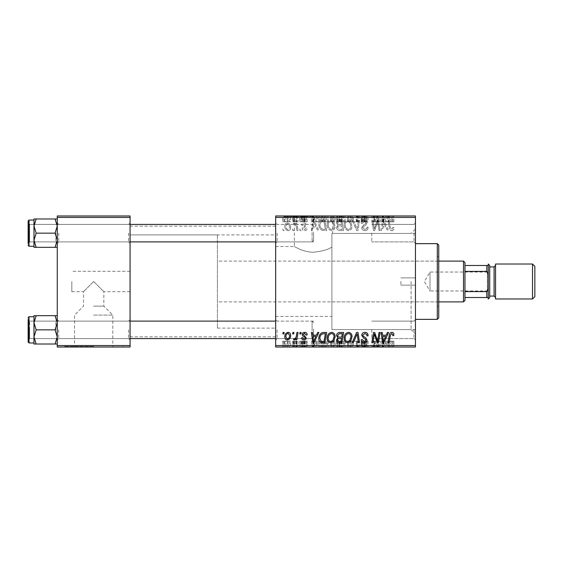<?xml version="1.0" encoding="UTF-8"?>
<svg xmlns="http://www.w3.org/2000/svg" width="563" height="563" viewBox="0 0 563 563"><rect width="100%" height="100%" fill="white"/><g stroke="black" fill="none" stroke-linecap="round" stroke-linejoin="round"><path stroke-width="0.42" stroke-dasharray="2.81 2.11" d="M93.669 315.104L112.832 315.104L93.669 315.104M93.669 306.138L103.866 306.138L93.669 306.138M93.669 281.5L83.479 291.69L93.669 281.5L83.479 291.69L93.669 281.5L103.866 291.69L93.669 281.5M93.669 346.442L64.548 346.442L93.669 346.442M93.669 347.019L64.548 347.019L93.669 347.019M313.535 216.558L284.414 216.558L313.535 216.558M313.535 252.28C303.042 252.231 294.308 246.32 294.372 246.552C294.308 246.327 303.098 252.252 313.535 252.28C303.042 252.231 294.308 246.32 294.372 246.552C294.308 246.327 303.098 252.252 313.535 252.28C322.726 251.14 328.841 249.381 331.881 246.995L331.881 329.552L331.881 246.995C328.834 249.381 322.719 251.14 313.535 252.28M313.535 215.981L284.414 215.981L313.535 215.981M415.452 233.159L415.452 243.35L415.452 233.159M414.002 233.159L414.002 241.893L414.002 233.159M415.452 329.841L415.452 340.031L415.452 329.841M414.002 329.841L414.002 338.574L414.002 329.841M371.777 329.841L371.777 338.574L371.777 329.841M371.777 233.159L371.777 241.893L371.777 233.159M130.074 233.159L130.074 243.35L130.074 233.159M128.617 233.159L128.617 241.893L128.617 233.159M130.074 329.841L130.074 340.031L130.074 329.841M128.617 329.841L128.617 338.574L128.617 329.841M275.673 329.841L275.673 340.031L275.673 329.841M277.13 329.841L277.13 338.574L277.13 329.841M275.673 233.159L275.673 243.35L275.673 233.159M277.13 233.159L277.13 241.893L277.13 233.159M313.535 329.841L313.535 338.574L313.535 329.841M313.535 233.159L313.535 241.893L313.535 233.159M415.452 281.5L415.452 333.915L415.452 281.5M411.089 281.5L411.089 329.552L411.089 281.5M275.673 281.5L275.673 226.171L275.673 281.5M130.074 281.5L130.074 226.171L130.074 281.5M57.271 247.333L57.271 222.969L57.271 247.333L55.075 247.333L57.271 240.246L55.075 233.159L57.271 240.246L55.075 247.333L57.271 247.333L57.271 240.246L57.271 247.333L55.075 247.333L57.271 240.246L57.271 222.969L57.271 243.35L57.271 222.969L57.271 233.159L57.271 222.969L57.271 233.159L57.271 226.073L55.075 218.986L36.166 218.986L33.977 226.073L36.166 233.159L33.977 240.246L36.166 247.333L33.977 247.333L33.977 218.986L36.166 218.986L33.977 226.073L33.977 233.159L33.977 220.056L33.977 246.263L33.977 220.056L33.977 246.263L33.977 233.159L33.977 240.246L36.166 233.159L33.977 226.073L36.166 218.986L33.977 218.986L57.271 218.986L57.271 226.073L57.271 218.986L55.075 218.986L57.271 226.073L57.271 240.246L55.075 233.159L57.271 226.073L55.075 233.159L36.166 233.159L33.977 240.246L36.166 247.333L33.977 240.246L33.977 226.073L36.166 233.159L55.075 233.159L57.271 226.073L55.075 218.986L36.166 218.986M58.728 233.159L58.728 241.893L58.728 233.159M55.075 315.667L57.271 322.754L55.075 329.841L57.271 322.754L57.271 340.031L57.271 319.65L57.271 340.031L57.271 319.65L57.271 336.927L55.075 329.841L36.166 329.841L33.977 336.927L33.977 329.841L33.977 342.944L33.977 316.737L33.977 329.841L33.977 322.754L36.166 329.841L33.977 336.927L36.166 344.014L33.977 344.014L36.166 344.014L33.977 336.927L33.977 344.014L55.075 344.014L57.271 336.927L57.271 344.014L55.075 344.014L57.271 336.927L57.271 322.754L55.075 315.667L36.166 315.667L33.977 322.754L33.977 315.667L36.166 315.667L33.977 322.754L36.166 329.841L33.977 322.754L36.166 315.667L33.977 315.667L57.271 315.667L57.271 340.031L57.271 329.841L57.271 336.927L55.075 329.841L57.271 322.754L57.271 315.667L55.075 315.667L57.271 315.667L57.271 322.754L55.075 315.667L36.166 315.667M58.728 329.841L58.728 338.574L58.728 329.841M71.832 281.5L71.832 291.69L71.832 281.5M300.03 347.019L301.092 347.019L299.783 347.019L300.03 341.199L301.092 341.199L301.092 347.019M292.887 347.019L293.942 347.019L292.64 347.019L292.887 341.199L293.942 341.199L293.942 347.019L298.038 347.019L293.548 347.019L293.97 347.019L293.97 341.199L293.724 347.019M331.607 347.019L327.166 347.019L331.607 347.019L331.607 341.199L335.112 341.199L335.112 347.019M317.687 347.019L311.409 347.019L317.687 347.019L317.687 341.199L318.834 341.199L318.834 347.019L326.639 347.019L318.827 347.019L318.827 341.199L314.098 341.199L314.098 347.019M343.578 341.199L336.561 341.199L339.496 341.199L339.482 347.019L343.578 347.019L336.435 347.019L342.304 347.019L337.624 347.019L339.482 347.019L339.496 341.199L343.578 341.199L343.578 347.019M356.639 347.019L352.185 347.019L356.639 347.019L356.639 341.199L357.991 341.199L357.991 347.019M393.882 347.019L388.041 347.019L393.882 347.019L393.882 341.199L393.783 347.019M379.04 347.019L371.847 347.019L379.04 347.019L379.04 341.199L380.116 341.199L380.116 347.019M275.673 347.019L415.452 347.019L415.452 345.562L275.673 345.562L275.673 347.019M387.443 347.019L381.165 347.019L387.443 347.019L387.443 341.199L388.59 341.199L388.59 347.019M364.908 347.019L361.179 347.019L365.95 347.019L361.713 347.019L364.908 347.019L364.908 341.199L368.068 341.199L368.068 347.019M348.553 347.019L344.113 347.019L348.553 347.019L348.553 341.199L352.051 341.199L352.051 347.019M307.18 347.019L301.62 347.019L307.18 347.019L307.18 341.199L307.18 347.019M290.635 341.199L284.808 341.199L288.115 341.199L288.101 347.019L290.635 347.019L284.808 347.019L289.572 347.019L288.101 347.019L288.115 341.199L290.635 341.199L290.635 347.019M283.09 347.019L284.146 347.019L282.844 347.019L283.09 341.199L284.146 341.199L284.146 347.019M327.166 224.75C327.145 227.987 328.63 229.964 331.607 230.668C333.958 230.246 335.126 228.775 335.112 226.263L333.711 221.752L330.685 220.217C328.271 220.654 327.096 222.167 327.166 224.75C327.145 227.987 328.63 229.964 331.607 230.668C333.958 230.246 335.126 228.775 335.112 226.263L333.711 221.752L330.685 220.217C328.271 220.654 327.096 222.167 327.166 224.75M316.434 227.762L317.687 230.541L318.834 230.541L314.098 220.344L312.803 220.344L311.409 230.541L312.472 230.541L312.817 227.762L316.434 227.762L317.687 230.541L318.834 230.541L314.098 220.344L312.803 220.344L311.409 230.541L312.472 230.541L312.817 227.762L316.434 227.762M391.792 230.668C393.178 230.584 393.875 229.831 393.882 228.423L393.783 227.494L392.721 227.361L392.819 228.247L391.728 229.479L390.335 227.565L389.11 220.344L388.041 220.344L389.3 227.818C389.427 229.472 390.258 230.422 391.792 230.668C393.178 230.584 393.875 229.831 393.882 228.423L393.783 227.494L392.721 227.361L392.819 228.247L391.728 229.479L390.335 227.565L389.11 220.344L388.041 220.344L389.3 227.818C389.427 229.472 390.258 230.422 391.792 230.668M361.713 227.677C361.903 229.584 362.973 230.584 364.908 230.668C367.048 230.556 368.103 229.408 368.068 227.22L367.006 227.1L366.738 228.599L364.838 229.479L362.776 227.776L363.051 226.882L365.809 225.144L367.006 222.92C366.872 221.175 365.922 220.274 364.155 220.217C362.312 220.33 361.319 221.308 361.179 223.166L362.241 223.497L364.191 221.407L365.95 222.857L365.556 223.764L363.726 224.827L361.713 227.677C361.903 229.584 362.973 230.584 364.908 230.668C367.048 230.556 368.103 229.408 368.068 227.22L367.006 227.1L366.738 228.599L364.838 229.479L362.776 227.776L363.051 226.882L365.809 225.144L367.006 222.92C366.872 221.175 365.922 220.274 364.155 220.217C362.312 220.33 361.319 221.308 361.179 223.166L362.241 223.497L364.191 221.407L365.95 222.857L365.556 223.764L363.726 224.827L361.713 227.677M352.185 220.344L356.639 230.541L357.991 230.541L359.553 220.344L358.483 220.344L357.146 229.085L353.332 220.344L352.185 220.344L356.639 230.541L357.991 230.541L359.553 220.344L358.483 220.344L357.146 229.085L353.332 220.344L352.185 220.344M344.113 224.75C344.092 227.987 345.569 229.964 348.553 230.668C350.897 230.246 352.065 228.775 352.051 226.263L350.658 221.752L347.631 220.217C345.21 220.654 344.035 222.167 344.113 224.75C344.092 227.987 345.569 229.964 348.553 230.668C350.897 230.246 352.065 228.775 352.051 226.263L350.658 221.752L347.631 220.217C345.21 220.654 344.035 222.167 344.113 224.75M282.844 229.085L283.09 230.541L284.146 230.541L283.928 229.085L282.844 229.085L283.09 230.541L284.146 230.541L283.928 229.085L282.844 229.085M415.452 217.438L415.452 215.981L275.673 215.981L275.673 217.438L415.452 217.438L415.452 345.562M275.673 217.438L275.673 345.562M336.561 227.368C336.688 229.247 337.666 230.302 339.496 230.541L343.578 230.541L341.861 220.344L337.835 220.513L336.435 222.821L337.835 225.313L336.561 227.368C336.688 229.247 337.666 230.302 339.496 230.541L343.578 230.541L341.861 220.344L337.835 220.513L336.435 222.821L337.835 225.313L336.561 227.368M386.19 227.762L387.443 230.541L388.59 230.541L383.853 220.344L382.566 220.344L381.165 230.541L382.228 230.541L382.573 227.762L386.19 227.762L387.443 230.541L388.59 230.541L383.853 220.344L382.566 220.344L381.165 230.541L382.228 230.541L382.573 227.762L386.19 227.762M377.949 224.32L379.04 230.541L380.116 230.541L378.371 220.344L377.252 220.344L374.339 228.993L372.917 220.344L371.847 220.344L373.572 230.541L374.684 230.541L377.625 221.906L379.04 230.541L380.116 230.541L378.371 220.344L377.252 220.344L374.339 228.993L372.917 220.344L371.847 220.344L373.572 230.541L374.684 230.541L377.625 221.906L377.949 224.32M304.646 230.668C306.265 230.605 307.109 229.774 307.18 228.163L306.117 227.888L304.597 229.746L303.211 228.606L306.251 225.101C306.131 223.757 305.392 223.054 304.034 222.997C302.549 223.032 301.747 223.778 301.62 225.242L302.676 225.376L304.083 223.919L305.195 224.94L305.09 225.538L302.683 227.178L302.148 228.522C302.345 229.943 303.183 230.661 304.646 230.668C306.265 230.605 307.109 229.774 307.18 228.163L306.117 227.888L304.597 229.746L303.211 228.606L306.251 225.101C306.131 223.757 305.392 223.054 304.034 222.997C302.549 223.032 301.747 223.778 301.62 225.242L302.676 225.376L304.083 223.919L305.195 224.94L305.09 225.538L302.683 227.178L302.148 228.522C302.345 229.943 303.183 230.661 304.646 230.668M321.987 230.295L326.639 230.541L324.914 220.344L321.072 220.478C319.446 221.273 318.7 222.617 318.827 224.517C318.764 227.121 319.819 229.042 321.987 230.295L326.639 230.541L324.914 220.344L321.072 220.478C319.446 221.273 318.7 222.617 318.827 224.517C318.764 227.121 319.819 229.042 321.987 230.295M284.808 226.094C284.744 228.578 285.842 230.105 288.115 230.668C289.79 230.45 290.628 229.465 290.635 227.719C290.733 225.13 289.614 223.56 287.278 222.997C285.589 223.265 284.765 224.299 284.808 226.094C284.744 228.578 285.842 230.105 288.115 230.668C289.79 230.45 290.628 229.465 290.635 227.719C290.733 225.13 289.614 223.56 287.278 222.997C285.589 223.265 284.765 224.299 284.808 226.094M292.64 229.085L292.887 230.541L293.942 230.541L293.724 229.085L292.64 229.085L292.887 230.541L293.942 230.541L293.724 229.085L292.64 229.085M296.427 227.572L296.968 230.541L298.038 230.541L296.785 223.124L295.716 223.124L295.983 224.658L294.266 222.997L293.548 223.265L293.97 224.419L294.498 224.187C295.73 224.876 296.37 226.009 296.427 227.572L296.968 230.541L298.038 230.541L296.785 223.124L295.716 223.124L295.983 224.658L294.266 222.997L293.548 223.265L293.97 224.419L294.498 224.187C295.73 224.876 296.37 226.009 296.427 227.572M299.783 229.085L300.03 230.541L301.092 230.541L300.867 229.085L299.783 229.085L300.03 230.541L301.092 230.541L300.867 229.085L299.783 229.085M327.166 215.981L335.112 215.981L327.166 215.981L327.166 221.801L331.607 221.801L331.607 215.981M316.434 215.981L311.409 215.981L316.434 215.981L316.434 221.801L317.687 221.801L317.687 215.981M391.792 215.981L388.041 215.981L391.792 215.981L391.792 221.801L393.882 221.801L393.882 215.981M361.713 215.981L368.068 215.981L361.179 215.981L365.95 215.981L361.713 215.981L361.713 221.801L364.908 221.801L364.908 215.981M352.185 215.981L359.553 215.981L352.185 215.981L352.185 221.801L356.639 221.801L356.639 215.981M344.113 215.981L352.051 215.981L344.113 215.981L344.113 221.801L348.553 221.801L348.553 215.981M282.844 215.981L284.146 215.981L282.844 215.981L282.844 221.801L283.09 215.981M336.561 215.981L343.578 215.981L336.435 215.981L337.835 215.981L336.561 215.981L336.561 221.801L339.496 221.801L339.496 215.981L342.304 215.981L337.624 215.981L339.482 215.981L339.482 221.801L343.578 221.801L343.578 215.981M386.19 215.981L381.165 215.981L386.19 215.981L386.19 221.801L387.443 221.801L387.443 215.981M377.949 215.981L371.847 215.981L377.949 215.981L377.949 221.801L379.04 221.801L379.04 215.981M304.646 215.981L301.62 215.981L305.195 215.981L302.148 215.981L304.646 215.981L304.646 221.801L307.18 221.801L307.18 215.981L307.18 221.801L306.117 221.801L306.117 215.981M321.987 215.981L326.639 215.981L318.827 215.981L321.987 215.981L321.987 221.801L323.619 221.801L323.619 215.981M284.808 215.981L290.635 215.981L284.808 215.981L284.808 221.801L288.115 221.801L288.115 215.981L285.87 215.981L289.572 215.981L288.101 215.981L288.101 221.801L290.635 221.801L290.635 215.981M292.64 215.981L293.942 215.981L292.64 215.981L292.64 221.801L292.887 215.981M296.427 215.981L293.548 215.981L296.427 215.981L296.427 221.801L296.968 221.801L296.968 215.981M299.783 215.981L301.092 215.981L299.783 215.981L299.783 221.801L300.03 215.981M57.271 347.019L130.074 347.019L130.074 345.562L57.271 345.562L57.271 347.019M57.271 217.438L130.074 217.438L130.074 215.981L57.271 215.981L57.271 345.562M130.074 217.438L130.074 345.562M331.881 281.5L331.881 233.772C332.965 233.349 332.965 233.349 331.881 233.772C332.965 233.349 332.965 233.349 331.881 233.772L331.881 281.5M331.881 246.995L331.881 233.772L331.881 246.995M379.04 332.459L380.116 332.459L378.371 342.656L377.252 342.656L374.339 334.007L372.917 342.656L371.847 342.656L373.572 332.459L374.684 332.459L377.625 341.094L379.04 332.459M387.443 332.459L388.59 332.459L383.853 342.656L382.566 342.656L381.165 332.459L382.228 332.459L382.573 335.238L386.19 335.238L387.443 332.459M384.205 339.454L385.613 336.435L382.72 336.435L383.354 341.537L384.205 339.454M393.882 334.577L393.783 335.506L392.721 335.639L392.819 334.753L391.728 333.521L390.335 335.435L389.11 342.656L388.041 342.656L389.3 335.182C389.427 333.528 390.258 332.578 391.792 332.332C393.178 332.416 393.875 333.169 393.882 334.577M364.908 332.332C367.048 332.444 368.103 333.592 368.068 335.78L367.006 335.9L366.738 334.401L364.838 333.521L362.776 335.224L363.051 336.118L365.809 337.856L367.006 340.08C366.872 341.825 365.922 342.726 364.155 342.783C362.312 342.67 361.319 341.692 361.179 339.834L362.241 339.503L364.191 341.593L365.95 340.143L365.556 339.236L363.726 338.173L361.713 335.323C361.903 333.416 362.973 332.416 364.908 332.332M356.639 332.459L357.991 332.459L359.553 342.656L358.483 342.656L357.146 333.915L353.332 342.656L352.185 342.656L356.639 332.459M348.553 332.332C350.897 332.754 352.065 334.225 352.051 336.737L350.658 341.248L347.631 342.783C345.21 342.346 344.035 340.833 344.113 338.25C344.092 335.013 345.569 333.036 348.553 332.332M347.667 341.593L349.82 340.46L350.995 336.688C351.002 334.894 350.165 333.838 348.476 333.521C346.21 334.204 345.105 335.815 345.168 338.363C345.126 340.186 345.956 341.262 347.667 341.593M339.496 332.459L343.578 332.459L341.861 342.656L337.835 342.487L336.435 340.179L337.835 337.687L336.561 335.632C336.688 333.753 337.666 332.698 339.496 332.459M339.482 337.096L341.727 337.096L342.304 333.655L339.278 333.704L337.624 335.661C337.73 336.723 338.349 337.195 339.482 337.096M339.172 341.459L340.988 341.459L341.523 338.286L338.074 338.708L337.49 340.129L339.172 341.459M307.18 334.837L306.117 335.112L304.597 333.254L303.211 334.394L306.251 337.899C306.131 339.243 305.392 339.946 304.034 340.003C302.549 339.968 301.747 339.222 301.62 337.758L302.676 337.624L304.083 339.081L305.195 338.06L305.09 337.462L302.683 335.822L302.148 334.478C302.345 333.057 303.183 332.339 304.646 332.332C306.265 332.395 307.109 333.226 307.18 334.837M317.687 332.459L318.834 332.459L314.098 342.656L312.803 342.656L311.409 332.459L312.472 332.459L312.817 335.238L316.434 335.238L317.687 332.459M314.443 339.454L315.85 336.435L312.965 336.435L313.598 341.537L314.443 339.454M323.619 332.459L326.639 332.459L324.914 342.656L321.072 342.522C319.446 341.727 318.7 340.383 318.827 338.483C318.764 335.879 319.819 333.958 321.987 332.705L323.619 332.459M322.5 341.459L324.042 341.459L325.365 333.655L323.999 333.655C321.191 333.915 319.819 335.548 319.89 338.546L321.163 341.291L322.5 341.459M331.607 332.332C333.958 332.754 335.126 334.225 335.112 336.737L333.711 341.248L330.685 342.783C328.271 342.346 327.096 340.833 327.166 338.25C327.145 335.013 328.63 333.036 331.607 332.332M330.72 341.593L332.881 340.46L334.049 336.688C334.063 334.894 333.219 333.838 331.53 333.521C329.264 334.204 328.159 335.815 328.222 338.363C328.187 340.186 329.017 341.262 330.72 341.593M288.115 332.332C289.79 332.55 290.628 333.535 290.635 335.281C290.733 337.87 289.614 339.44 287.278 340.003C285.589 339.735 284.765 338.701 284.808 336.906C284.744 334.422 285.842 332.895 288.115 332.332M285.87 336.913L287.327 339.081C288.925 338.49 289.678 337.265 289.572 335.393L288.101 333.254C286.553 333.873 285.807 335.091 285.87 336.913M292.887 332.459L293.942 332.459L293.724 333.915L292.64 333.915L292.887 332.459M296.968 332.459L298.038 332.459L296.785 339.876L295.716 339.876L295.983 338.342L294.266 340.003L293.548 339.735L293.97 338.581L294.498 338.813C295.73 338.124 296.37 336.991 296.427 335.428L296.968 332.459M300.03 332.459L301.092 332.459L300.867 333.915L299.783 333.915L300.03 332.459M283.09 332.459L284.146 332.459L283.928 333.915L282.844 333.915L283.09 332.459M283.09 221.801L284.146 221.801L284.146 215.981M284.146 221.801L283.928 215.981M283.928 221.801L282.844 221.801M343.578 221.801L341.861 221.801L341.861 215.981M341.861 221.801L337.835 221.801L337.835 215.981L337.835 221.801L336.435 221.801L336.435 215.981M339.482 221.801L342.304 221.801L339.482 221.801M339.172 221.801L341.523 221.801L337.49 221.801L339.172 221.801L339.172 215.981L341.523 215.981L339.172 215.981M340.988 221.801L340.988 215.981M341.523 221.801L341.523 215.981M337.49 221.801L337.49 215.981M338.074 221.801L338.074 215.981M341.727 221.801L341.727 215.981M342.304 221.801L342.304 215.981M337.624 221.801L337.624 215.981M339.278 221.801L339.278 215.981M348.553 221.801L352.051 221.801L352.051 215.981M352.051 221.801L350.658 221.801L350.658 215.981M350.658 221.801L347.631 221.801L347.631 215.981M347.631 221.801L344.113 221.801M347.667 221.801L350.995 221.801L345.168 221.801L347.667 221.801L347.667 215.981L350.995 215.981L347.667 215.981M349.82 221.801L349.82 215.981M350.995 221.801L350.995 215.981M345.168 221.801L345.168 215.981M348.476 221.801L348.476 215.981M356.639 221.801L357.991 221.801L357.991 215.981M357.991 221.801L359.553 221.801L359.553 215.981M359.553 221.801L358.483 221.801L358.483 215.981M358.483 221.801L357.146 221.801L357.146 215.981M357.146 221.801L353.332 221.801L353.332 215.981M353.332 221.801L352.185 221.801M364.908 221.801L368.068 221.801L368.068 215.981M368.068 221.801L367.006 221.801L367.006 215.981L366.738 221.801L366.738 215.981M366.738 221.801L364.838 221.801L364.838 215.981M364.838 221.801L362.776 221.801L362.776 215.981M362.776 221.801L363.051 215.981M363.051 221.801L365.809 221.801L365.809 215.981M365.809 221.801L367.006 221.801L367.006 215.981M367.006 221.801L364.155 221.801L364.155 215.981M364.155 221.801L361.179 221.801L361.179 215.981M361.179 221.801L361.186 215.981M361.186 221.801L362.241 221.801L362.241 215.981M362.241 221.801L362.234 215.981M362.234 221.801L364.191 221.801L364.191 215.981M364.191 221.801L365.95 221.801L365.95 215.981M365.95 221.801L365.556 221.801L365.556 215.981M365.556 221.801L361.713 221.801M393.882 221.801L393.783 215.981M393.783 221.801L392.721 221.801L392.721 215.981M392.721 221.801L392.819 215.981M392.819 221.801L391.728 221.801L391.728 215.981M391.728 221.801L389.11 221.801L389.11 215.981M389.11 221.801L388.041 221.801L388.041 215.981M388.041 221.801L389.3 221.801L389.3 215.981M389.3 221.801L391.792 221.801M387.443 221.801L388.59 221.801L388.59 215.981M388.59 221.801L383.853 221.801L383.853 215.981M383.853 221.801L382.566 221.801L382.566 215.981L382.573 221.801L381.165 221.801L381.165 215.981M381.165 221.801L382.228 221.801L382.228 215.981M382.228 221.801L386.19 221.801M384.205 221.801L382.72 221.801L384.205 221.801L384.205 215.981L385.613 215.981L382.72 215.981L384.205 215.981M385.613 221.801L385.613 215.981M383.354 221.801L383.354 215.981M382.72 221.801L382.72 215.981M379.04 221.801L380.116 221.801L380.116 215.981M380.116 221.801L378.371 221.801L378.371 215.981M378.371 221.801L377.252 221.801L377.252 215.981M377.252 221.801L374.339 221.801L374.339 215.981M374.339 221.801L373.959 221.801L373.959 215.981M373.959 221.801L372.917 221.801L372.917 215.981M372.917 221.801L371.847 221.801L371.847 215.981M371.847 221.801L373.572 221.801L373.572 215.981M373.572 221.801L374.684 221.801L374.684 215.981M374.684 221.801L376.809 221.801L376.809 215.981M376.809 221.801L377.625 221.801L377.625 215.981M306.117 221.801L304.597 221.801L304.597 215.981M304.597 221.801L303.211 221.801L303.211 215.981M303.211 221.801L303.429 215.981M303.429 221.801L306.251 221.801L306.251 215.981M306.251 221.801L304.034 221.801L304.034 215.981M304.034 221.801L301.62 221.801L301.62 215.981M301.62 221.801L302.676 221.801L302.676 215.981L302.683 221.801L304.083 221.801L304.083 215.981M304.083 221.801L305.195 221.801L305.195 215.981M305.195 221.801L305.09 215.981M305.09 221.801L302.148 221.801L302.148 215.981M302.148 221.801L304.646 221.801M317.687 221.801L318.834 221.801L318.834 215.981L318.827 221.801L314.098 221.801L314.098 215.981M314.098 221.801L312.803 221.801L312.803 215.981L312.817 221.801L311.409 221.801L311.409 215.981M311.409 221.801L312.472 221.801L312.472 215.981M312.472 221.801L316.434 221.801M314.443 221.801L312.965 221.801L314.443 221.801L314.443 215.981L315.85 215.981L312.965 215.981L314.443 215.981M315.85 221.801L315.85 215.981M313.598 221.801L313.598 215.981M312.965 221.801L312.965 215.981M323.619 221.801L326.639 221.801L326.639 215.981M326.639 221.801L324.914 221.801L324.914 215.981M324.914 221.801L321.072 221.801L321.072 215.981M321.072 221.801L321.987 221.801M322.5 221.801L325.365 221.801L319.89 221.801L322.5 221.801L322.5 215.981L325.365 215.981L322.5 215.981M324.042 221.801L324.042 215.981M325.365 221.801L325.365 215.981M321.163 221.801L321.163 215.981M319.89 221.801L319.89 215.981M323.999 221.801L323.999 215.981M331.607 221.801L335.112 221.801L335.112 215.981M335.112 221.801L333.711 221.801L333.711 215.981M333.711 221.801L330.685 221.801L330.685 215.981M330.685 221.801L327.166 221.801M330.72 221.801L334.049 221.801L328.222 221.801L330.72 221.801L330.72 215.981L334.049 215.981L330.72 215.981M332.881 221.801L332.881 215.981M334.049 221.801L334.049 215.981M328.222 221.801L328.222 215.981M331.53 221.801L331.53 215.981M290.635 221.801L287.278 221.801L287.278 215.981M287.278 221.801L284.808 221.801M285.87 221.801L289.572 221.801L285.87 221.801L285.87 215.981M287.327 221.801L287.327 215.981M289.572 221.801L289.572 215.981M292.887 221.801L293.942 221.801L293.942 215.981L293.97 221.801L293.724 215.981M293.724 221.801L292.64 221.801M296.968 221.801L298.038 221.801L298.038 215.981M298.038 221.801L296.785 221.801L296.785 215.981M296.785 221.801L295.716 221.801L295.716 215.981M295.716 221.801L295.983 215.981M295.983 221.801L294.266 221.801L294.266 215.981M294.266 221.801L293.548 221.801L293.548 215.981M293.548 221.801L294.498 221.801L294.498 215.981M294.498 221.801L296.427 221.801M300.03 221.801L301.092 221.801L301.092 215.981M301.092 221.801L300.867 215.981M300.867 221.801L299.783 221.801M339.482 225.904L341.727 225.904L342.304 229.345L339.278 229.296L337.624 227.339C337.73 226.277 338.349 225.805 339.482 225.904L341.727 225.904L342.304 229.345L339.278 229.296L337.624 227.339C337.73 226.277 338.349 225.805 339.482 225.904M339.172 221.541L340.988 221.541L341.523 224.714L338.074 224.292L337.49 222.871L339.172 221.541L340.988 221.541L341.523 224.714L338.074 224.292L337.49 222.871L339.172 221.541M347.667 221.407L349.82 222.54L350.995 226.312C351.002 228.106 350.165 229.162 348.476 229.479C346.21 228.796 345.105 227.185 345.168 224.637C345.126 222.814 345.956 221.738 347.667 221.407L349.82 222.54L350.995 226.312C351.002 228.106 350.165 229.162 348.476 229.479C346.21 228.796 345.105 227.185 345.168 224.637C345.126 222.814 345.956 221.738 347.667 221.407M384.205 223.546L385.613 226.565L382.72 226.565L383.354 221.463L385.613 226.565L382.72 226.565L383.354 221.463L384.205 223.546M314.443 223.546L315.85 226.565L312.965 226.565L313.598 221.463L315.85 226.565L312.965 226.565L313.598 221.463L314.443 223.546M322.5 221.541L324.042 221.541L325.365 229.345L323.999 229.345C321.191 229.085 319.819 227.452 319.89 224.454L321.163 221.709L324.042 221.541L325.365 229.345L323.999 229.345C321.191 229.085 319.819 227.452 319.89 224.454L321.163 221.709L322.5 221.541M330.72 221.407L332.881 222.54L334.049 226.312C334.063 228.106 333.219 229.162 331.53 229.479C329.264 228.796 328.159 227.185 328.222 224.637C328.187 222.814 329.017 221.738 330.72 221.407L332.881 222.54L334.049 226.312C334.063 228.106 333.219 229.162 331.53 229.479C329.264 228.796 328.159 227.185 328.222 224.637C328.187 222.814 329.017 221.738 330.72 221.407M285.87 226.087L287.327 223.919C288.925 224.51 289.678 225.735 289.572 227.607L288.101 229.746C286.553 229.127 285.807 227.909 285.87 226.087L287.327 223.919C288.925 224.51 289.678 225.735 289.572 227.607L288.101 229.746C286.553 229.127 285.807 227.909 285.87 226.087M380.116 341.199L378.371 341.199L378.371 347.019M378.371 341.199L377.252 341.199L377.252 347.019M377.252 341.199L374.339 341.199L374.339 347.019M374.339 341.199L373.959 341.199L373.959 347.019M373.959 341.199L372.917 341.199L372.917 347.019M372.917 341.199L371.847 341.199L371.847 347.019M371.847 341.199L373.572 341.199L373.572 347.019M373.572 341.199L374.684 341.199L374.684 347.019M374.684 341.199L376.809 341.199L376.809 347.019M376.809 341.199L377.625 341.199L377.625 347.019M377.625 341.199L379.04 341.199M388.59 341.199L383.853 341.199L383.853 347.019M383.853 341.199L382.566 341.199L382.566 347.019L382.573 341.199L381.165 341.199L381.165 347.019M381.165 341.199L382.228 341.199L382.228 347.019M382.228 341.199L386.19 341.199L386.19 347.019M386.19 341.199L387.443 341.199M384.205 341.199L382.72 341.199L384.205 341.199L384.205 347.019L385.613 347.019L382.72 347.019L384.205 347.019M385.613 341.199L385.613 347.019M383.354 341.199L383.354 347.019M382.72 341.199L382.72 347.019M393.783 341.199L392.721 341.199L392.721 347.019M392.721 341.199L392.819 347.019M392.819 341.199L391.728 341.199L391.728 347.019M391.728 341.199L389.11 341.199L389.11 347.019M389.11 341.199L388.041 341.199L388.041 347.019M388.041 341.199L389.3 341.199L389.3 347.019M389.3 341.199L391.792 341.199L391.792 347.019M391.792 341.199L393.882 341.199M368.068 341.199L367.006 341.199L367.006 347.019L366.738 341.199L366.738 347.019M366.738 341.199L364.838 341.199L364.838 347.019M364.838 341.199L362.776 341.199L362.776 347.019M362.776 341.199L363.051 347.019M363.051 341.199L365.809 341.199L365.809 347.019M365.809 341.199L367.006 341.199L367.006 347.019M367.006 341.199L364.155 341.199L364.155 347.019M364.155 341.199L361.179 341.199L361.179 347.019M361.179 341.199L361.186 347.019M361.186 341.199L362.241 341.199L362.241 347.019M362.241 341.199L362.234 347.019M362.234 341.199L364.191 341.199L364.191 347.019M364.191 341.199L365.95 341.199L365.95 347.019M365.95 341.199L365.556 341.199L365.556 347.019M365.556 341.199L361.713 341.199L361.713 347.019M361.713 341.199L364.908 341.199M357.991 341.199L359.553 341.199L359.553 347.019M359.553 341.199L358.483 341.199L358.483 347.019M358.483 341.199L357.146 341.199L357.146 347.019M357.146 341.199L353.332 341.199L353.332 347.019M353.332 341.199L352.185 341.199L352.185 347.019M352.185 341.199L356.639 341.199M352.051 341.199L350.658 341.199L350.658 347.019M350.658 341.199L347.631 341.199L347.631 347.019M347.631 341.199L344.113 341.199L344.113 347.019M344.113 341.199L348.553 341.199M347.667 341.199L350.995 341.199L345.168 341.199L347.667 341.199L347.667 347.019L350.995 347.019L347.667 347.019M349.82 341.199L349.82 347.019M350.995 341.199L350.995 347.019M345.168 341.199L345.168 347.019M348.476 341.199L348.476 347.019M341.861 341.199L341.861 347.019M336.435 341.199L337.835 341.199L337.835 347.019L337.835 341.199L336.435 341.199L336.435 347.019M336.561 341.199L336.561 347.019M339.482 341.199L342.304 341.199L339.482 341.199M339.172 341.199L341.523 341.199L337.49 341.199L339.172 341.199L339.172 347.019L341.523 347.019L339.172 347.019M340.988 341.199L340.988 347.019M341.523 341.199L341.523 347.019M337.49 341.199L337.49 347.019M338.074 341.199L338.074 347.019M341.727 341.199L341.727 347.019M342.304 341.199L342.304 347.019M337.624 341.199L337.624 347.019M339.278 341.199L339.278 347.019M306.117 341.199L301.62 341.199L307.18 341.199L306.117 341.199L306.117 347.019M304.597 341.199L304.597 347.019M303.211 341.199L303.211 347.019M303.429 341.199L303.429 347.019M306.251 341.199L306.251 347.019M304.034 341.199L304.034 347.019M301.62 341.199L301.62 347.019M304.083 341.199L302.683 341.199L302.676 347.019L302.683 341.199L304.083 341.199L304.083 347.019M305.195 341.199L305.195 347.019M305.09 341.199L305.09 347.019M302.148 341.199L302.148 347.019M304.646 341.199L304.646 347.019M314.098 341.199L312.803 341.199L312.803 347.019L312.817 341.199L311.409 341.199L311.409 347.019M311.409 341.199L312.472 341.199L312.472 347.019M312.472 341.199L316.434 341.199L316.434 347.019M316.434 341.199L317.687 341.199M314.443 341.199L312.965 341.199L314.443 341.199L314.443 347.019L315.85 347.019L312.965 347.019L314.443 347.019M315.85 341.199L315.85 347.019M313.598 341.199L313.598 347.019M312.965 341.199L312.965 347.019M323.619 341.199L318.827 341.199L323.619 341.199L323.619 347.019M326.639 341.199L326.639 347.019M324.914 341.199L324.914 347.019M321.072 341.199L321.072 347.019M321.987 341.199L321.987 347.019M322.5 341.199L325.365 341.199L319.89 341.199L322.5 341.199L322.5 347.019L325.365 347.019L322.5 347.019M324.042 341.199L324.042 347.019M325.365 341.199L325.365 347.019M321.163 341.199L321.163 347.019M319.89 341.199L319.89 347.019M323.999 341.199L323.999 347.019M335.112 341.199L333.711 341.199L333.711 347.019M333.711 341.199L330.685 341.199L330.685 347.019M330.685 341.199L327.166 341.199L327.166 347.019M327.166 341.199L331.607 341.199M330.72 341.199L334.049 341.199L328.222 341.199L330.72 341.199L330.72 347.019L334.049 347.019L330.72 347.019M332.881 341.199L332.881 347.019M334.049 341.199L334.049 347.019M328.222 341.199L328.222 347.019M331.53 341.199L331.53 347.019M287.278 341.199L287.278 347.019M284.808 341.199L284.808 347.019M285.87 341.199L289.572 341.199L285.87 341.199L285.87 347.019M287.327 341.199L287.327 347.019M289.572 341.199L289.572 347.019M293.724 341.199L292.64 341.199L292.64 347.019M296.968 341.199L293.548 341.199L296.968 341.199L296.968 347.019M298.038 341.199L298.038 347.019M296.785 341.199L296.785 347.019M295.716 341.199L295.716 347.019M295.983 341.199L295.983 347.019M294.266 341.199L294.266 347.019M293.548 341.199L293.548 347.019M294.498 341.199L294.498 347.019M301.092 341.199L300.867 347.019M300.867 341.199L299.783 341.199L299.783 347.019M284.146 341.199L283.928 347.019M283.928 341.199L282.844 341.199L282.844 347.019M400.898 281.5L400.898 285.138L400.898 281.5M438.753 317.898L438.753 245.102M437.296 243.645L437.296 319.355M437.296 281.5L437.296 256.749L437.296 281.5M55.814 233.159L55.814 241.893L55.814 233.159M33.977 246.263L29.023 246.263L29.023 220.056L29.023 246.263L29.023 220.056L28.15 220.928L28.15 243.35L28.15 222.969L28.15 243.35L28.15 233.159L28.15 243.35L29.607 241.893L29.607 224.426L29.607 241.893L29.607 224.426L29.607 241.893L29.607 233.159L29.607 241.893L312.078 241.893L312.078 224.426L312.078 241.893L312.078 224.426L312.078 241.893L275.673 241.893M55.075 247.333L36.166 247.333M313.535 232.301L313.535 240.443L313.535 232.301M28.15 234.018L28.15 225.883L28.15 234.018M55.075 233.159L36.166 233.159M55.075 218.986L57.271 218.986L57.271 226.073L57.271 218.986M33.977 226.073L33.977 218.986L33.977 226.073M33.977 247.333L33.977 240.246L33.977 247.333M28.15 233.159L28.15 245.391L28.15 233.159M29.607 233.159L29.607 224.426L29.607 233.159M28.15 330.699L28.15 322.557L28.15 330.699M29.607 328.813L29.607 338.574L29.607 328.813M313.535 328.982L313.535 337.117L313.535 328.982M312.078 330.868L312.078 321.107L312.078 330.868M55.814 329.841L55.814 321.107L55.814 329.841M28.15 329.841L28.15 317.609L28.15 342.072L28.15 319.65L28.15 342.072L29.023 342.944L29.023 316.737L29.023 342.944L29.023 316.737L33.977 316.737L33.977 342.944L33.977 316.737M55.075 344.014L57.271 344.014L57.271 336.927L55.075 344.014L36.166 344.014L33.977 336.927L33.977 322.754L33.977 336.927L36.166 329.841L55.075 329.841L57.271 336.927L57.271 344.014L36.166 344.014M29.607 329.841L29.607 321.107L29.607 329.841M55.075 329.841L36.166 329.841M57.271 344.014L57.271 315.667M33.977 336.927L33.977 344.014L33.977 336.927M33.977 315.667L33.977 322.754L33.977 315.667M488.255 271.162L487.382 272.035L487.382 290.965L430.012 290.965L430.012 272.035L430.012 290.965L424.326 281.5L430.012 272.035L487.382 272.035L487.382 290.965L488.255 291.838L488.255 271.162L488.255 291.838M464.961 300.431L464.961 262.569M463.504 261.112L463.504 301.888M438.753 301.888L217.438 301.888L217.438 261.112L217.438 301.888M438.753 261.112L217.438 261.112M217.438 234.905L217.438 328.095L217.438 234.905L130.074 234.905L130.074 328.095L130.074 234.905L275.673 234.905M217.438 328.095L275.673 328.095M464.961 271.415L464.961 291.585L464.961 271.415L486.798 271.415L488.255 274.519L488.255 288.481L488.255 265.483L486.798 265.483L486.798 271.415M464.961 297.517L488.255 297.517L488.255 288.481L486.798 291.585L486.798 297.517M464.961 291.585L486.798 291.585M464.961 265.483L486.798 265.483M534.85 296.645L534.85 266.355M532.521 264.026L532.521 298.974M489.711 297.517L489.711 265.483M488.255 264.026L488.255 298.974M495.539 264.026L495.539 298.974M495.539 281.5L495.539 265.483L495.539 281.5M339.25 221.801L339.25 215.981M339.799 221.801L339.799 215.981M340.319 221.801L340.319 215.981M357.498 221.801L357.498 215.981M356.288 221.801L356.288 215.981M364.535 221.801L364.535 215.981M363.726 221.801L363.726 215.981M390.335 221.801L390.335 215.981M383.086 221.801L383.086 215.981M375.866 221.801L375.866 215.981M374.881 221.801L374.881 215.981M304.442 221.801L304.442 215.981M304.217 221.801L304.217 215.981M313.331 221.801L313.331 215.981M322.374 221.801L322.374 215.981M375.866 341.199L375.866 347.019M374.881 341.199L374.881 347.019M377.949 341.199L377.949 347.019M383.086 341.199L383.086 347.019M390.335 341.199L390.335 347.019M364.535 341.199L364.535 347.019M363.726 341.199L363.726 347.019M357.498 341.199L357.498 347.019M356.288 341.199L356.288 347.019M339.25 341.199L339.25 347.019M339.799 341.199L339.799 347.019M340.319 341.199L340.319 347.019M304.442 341.199L304.442 347.019M304.217 341.199L304.217 347.019M313.331 341.199L313.331 347.019M322.374 341.199L322.374 347.019M296.427 341.199L296.427 347.019M494.082 266.939L494.082 296.061M71.832 291.69L83.479 291.69L83.479 306.138L74.513 315.104L74.513 346.442M64.548 346.442L64.548 347.019M275.673 246.552L294.372 246.552L294.372 216.558M284.414 216.558L284.414 215.981M414.002 241.893L415.452 243.35L414.002 241.893L371.777 241.893L414.002 241.893M414.002 338.574L415.452 340.031L414.002 338.574L371.777 338.574L414.002 338.574M128.617 241.893L130.074 243.35L128.617 241.893L58.728 241.893L57.271 243.35L58.728 241.893L128.617 241.893M128.617 338.574L130.074 340.031L128.617 338.574L58.728 338.574L57.271 340.031L58.728 338.574L128.617 338.574M277.13 338.574L275.673 340.031L277.13 338.574L313.535 338.574L277.13 338.574M277.13 241.893L275.673 243.35L277.13 241.893L313.535 241.893L277.13 241.893M415.452 329.552L331.881 329.552L411.089 329.552L415.452 333.915M275.673 226.171L130.074 226.171M275.673 316.448L331.881 316.448M130.074 291.69L103.866 291.69L103.866 306.138L112.832 315.104L112.832 346.442M130.074 271.31L71.832 271.31M128.617 224.426L58.728 224.426L57.271 222.969L58.728 224.426L128.617 224.426L130.074 222.969L128.617 224.426M128.617 321.107L58.728 321.107L57.271 319.65L58.728 321.107L128.617 321.107L130.074 319.65L128.617 321.107M275.673 336.829L130.074 336.829M332.691 216.558L332.691 233.448L411.089 233.448L415.452 229.085M313.535 224.426L277.13 224.426L275.673 222.969L277.13 224.426L313.535 224.426M313.535 321.107L277.13 321.107L275.673 319.65L277.13 321.107L313.535 321.107M371.777 224.426L414.002 224.426L415.452 222.969L414.002 224.426L371.777 224.426M371.777 321.107L414.002 321.107L415.452 319.65L414.002 321.107L371.777 321.107M342.656 216.558L342.656 215.981M122.79 346.442L122.79 347.019M400.898 285.138L415.452 285.138L400.898 285.138M437.296 306.251L438.753 306.251M415.452 233.448L331.881 233.448M331.881 301.888L437.296 301.888M331.881 261.112L437.296 261.112M437.296 256.749L438.753 256.749M400.898 277.862L415.452 277.862L400.898 277.862M130.074 241.893L29.607 241.893L55.814 241.893L57.271 243.35L55.814 241.893L29.607 241.893L28.15 243.35M130.074 224.426L29.607 224.426L28.15 225.883L29.607 224.426L55.814 224.426L57.271 222.969L55.814 224.426L29.607 224.426L28.15 222.969L29.607 224.426L275.673 224.426M313.535 225.883L312.078 224.426L313.535 225.883M28.15 240.443L29.607 241.893L28.15 240.443M313.535 240.443L312.078 241.893L313.535 240.443M29.023 220.056L33.977 220.056M29.023 246.263L28.15 245.391M275.673 338.574L312.078 338.574L313.535 337.117L312.078 338.574L29.607 338.574L55.814 338.574L57.271 340.031L55.814 338.574L29.607 338.574L28.15 337.117L29.607 338.574L130.074 338.574M275.673 321.107L29.607 321.107L55.814 321.107L57.271 319.65L55.814 321.107L29.607 321.107L28.15 322.557L29.607 321.107L130.074 321.107M313.535 322.557L312.078 321.107L313.535 322.557M29.607 321.107L28.15 319.65L29.607 321.107M29.607 338.574L28.15 340.031L29.607 338.574M29.023 342.944L33.977 342.944M29.023 316.737L28.15 317.609"/><path stroke-width="0.84" d="M415.452 347.019L275.673 347.019L275.673 345.562L415.452 345.562L415.452 347.019M415.452 217.438L275.673 217.438L275.673 215.981L415.452 215.981L415.452 345.562M300.03 332.459L301.092 332.459L300.867 333.915L299.783 333.915L300.03 332.459M292.887 332.459L293.942 332.459L293.724 333.915L292.64 333.915L292.887 332.459M331.607 332.332C333.958 332.754 335.126 334.225 335.112 336.737L333.711 341.248L330.685 342.783C328.271 342.346 327.096 340.833 327.166 338.25C327.145 335.013 328.63 333.036 331.607 332.332M317.687 332.459L318.834 332.459L314.098 342.656L312.803 342.656L311.409 332.459L312.472 332.459L312.817 335.238L316.434 335.238L317.687 332.459M339.496 332.459L343.578 332.459L341.861 342.656L337.835 342.487L336.435 340.179L337.835 337.687L336.561 335.632C336.688 333.753 337.666 332.698 339.496 332.459M356.639 332.459L357.991 332.459L359.553 342.656L358.483 342.656L357.146 333.915L353.332 342.656L352.185 342.656L356.639 332.459M393.882 334.577L393.783 335.506L392.721 335.639L392.819 334.753L391.728 333.521L390.335 335.435L389.11 342.656L388.041 342.656L389.3 335.182C389.427 333.528 390.258 332.578 391.792 332.332C393.178 332.416 393.875 333.169 393.882 334.577M379.04 332.459L380.116 332.459L378.371 342.656L377.252 342.656L374.339 334.007L372.917 342.656L371.847 342.656L373.572 332.459L374.684 332.459L377.625 341.094L379.04 332.459M275.673 217.438L275.673 345.562M387.443 332.459L388.59 332.459L383.853 342.656L382.566 342.656L381.165 332.459L382.228 332.459L382.573 335.238L386.19 335.238L387.443 332.459M364.908 332.332C367.048 332.444 368.103 333.592 368.068 335.78L367.006 335.9L366.738 334.401L364.838 333.521L362.776 335.224L363.051 336.118L365.809 337.856L367.006 340.08C366.872 341.825 365.922 342.726 364.155 342.783C362.312 342.67 361.319 341.692 361.179 339.834L362.241 339.503L364.191 341.593L365.95 340.143L365.556 339.236L363.726 338.173L361.713 335.323C361.903 333.416 362.973 332.416 364.908 332.332M348.553 332.332C350.897 332.754 352.065 334.225 352.051 336.737L350.658 341.248L347.631 342.783C345.21 342.346 344.035 340.833 344.113 338.25C344.092 335.013 345.569 333.036 348.553 332.332M307.18 334.837L306.117 335.112L304.597 333.254L303.211 334.394L306.251 337.899C306.131 339.243 305.392 339.946 304.034 340.003C302.549 339.968 301.747 339.222 301.62 337.758L302.676 337.624L304.083 339.081L305.195 338.06L305.09 337.462L302.683 335.822L302.148 334.478C302.345 333.057 303.183 332.339 304.646 332.332C306.265 332.395 307.109 333.226 307.18 334.837M323.619 332.459L326.639 332.459L324.914 342.656L321.072 342.522C319.446 341.727 318.7 340.383 318.827 338.483C318.764 335.879 319.819 333.958 321.987 332.705L323.619 332.459M288.115 332.332C289.79 332.55 290.628 333.535 290.635 335.281C290.733 337.87 289.614 339.44 287.278 340.003C285.589 339.735 284.765 338.701 284.808 336.906C284.744 334.422 285.842 332.895 288.115 332.332M296.968 332.459L298.038 332.459L296.785 339.876L295.716 339.876L295.983 338.342L294.266 340.003L293.548 339.735L293.97 338.581L294.498 338.813C295.73 338.124 296.37 336.991 296.427 335.428L296.968 332.459M283.09 332.459L284.146 332.459L283.928 333.915L282.844 333.915L283.09 332.459M130.074 347.019L57.271 347.019L57.271 345.562L130.074 345.562L130.074 347.019M130.074 217.438L57.271 217.438L57.271 215.981L130.074 215.981L130.074 345.562M57.271 217.438L57.271 345.562M384.205 339.454L385.613 336.435L382.72 336.435L383.354 341.537L384.205 339.454M349.82 340.46L350.995 336.688C351.002 334.894 350.165 333.838 348.476 333.521C346.21 334.204 345.105 335.815 345.168 338.363C345.126 340.186 345.956 341.262 347.667 341.593L349.82 340.46M340.988 341.459L341.523 338.286L338.074 338.708L337.49 340.129L339.172 341.459L340.988 341.459M341.727 337.096L342.304 333.655L339.278 333.704L337.624 335.661C337.73 336.723 338.349 337.195 339.482 337.096L341.727 337.096M314.443 339.454L315.85 336.435L312.965 336.435L313.598 341.537L314.443 339.454M324.042 341.459L325.365 333.655L323.999 333.655C321.191 333.915 319.819 335.548 319.89 338.546L321.163 341.291L324.042 341.459M332.881 340.46L334.049 336.688C334.063 334.894 333.219 333.838 331.53 333.521C329.264 334.204 328.159 335.815 328.222 338.363C328.187 340.186 329.017 341.262 330.72 341.593L332.881 340.46M287.327 339.081C288.925 338.49 289.678 337.265 289.572 335.393L288.101 333.254C286.553 333.873 285.807 335.091 285.87 336.913L287.327 339.081M437.296 243.645L438.753 245.102L438.753 317.898L437.296 319.355L437.296 243.645L415.452 243.645M33.977 226.073L33.977 240.246L36.166 233.159L33.977 226.073L36.166 218.986L33.977 218.986L33.977 226.073M28.15 243.35L28.15 220.928L29.023 220.056L29.023 246.263L33.977 246.263M57.271 218.986L55.075 218.986L57.271 226.073L55.075 233.159L36.166 233.159M55.075 218.986L36.166 218.986M55.075 233.159L57.271 240.246L55.075 247.333L36.166 247.333L33.977 240.246L33.977 247.333L36.166 247.333M55.075 247.333L57.271 247.333M57.271 315.667L55.075 315.667L57.271 322.754L55.075 329.841L57.271 336.927L55.075 344.014L36.166 344.014L33.977 336.927L36.166 329.841L33.977 322.754L36.166 315.667L33.977 315.667L33.977 344.014L36.166 344.014M28.15 319.65L28.15 329.841L28.15 319.65M33.977 316.737L29.023 316.737L29.023 342.944L28.15 342.072L28.15 329.841M55.075 315.667L36.166 315.667M55.075 329.841L36.166 329.841M55.075 344.014L57.271 344.014M463.504 301.888L463.504 261.112L464.961 262.569L464.961 300.431L463.504 301.888L438.753 301.888M463.504 261.112L438.753 261.112M488.255 297.517L486.798 297.517L486.798 291.585L488.255 288.481L488.255 297.517M464.961 297.517L486.798 297.517M464.961 265.483L488.255 265.483L488.255 274.519L486.798 271.415L486.798 265.483M464.961 291.585L486.798 291.585M464.961 271.415L486.798 271.415M534.85 266.355L534.85 296.645L532.521 298.974L532.521 264.026L534.85 266.355M489.711 265.483L489.711 297.517L488.255 298.974L488.255 264.026L489.711 265.483M532.521 298.974L495.539 298.974L495.539 264.026L532.521 264.026M489.711 296.061L494.082 296.061L494.082 266.939L495.539 265.483M437.296 319.355L415.452 319.355M29.023 220.056L33.977 220.056M29.023 246.263L28.15 245.391M275.673 224.426L130.074 224.426M275.673 241.893L130.074 241.893M130.074 338.574L275.673 338.574M130.074 321.107L275.673 321.107M29.023 342.944L33.977 342.944M29.023 316.737L28.15 317.609M494.082 296.061L495.539 297.517M489.711 266.939L494.082 266.939"/></g></svg>
